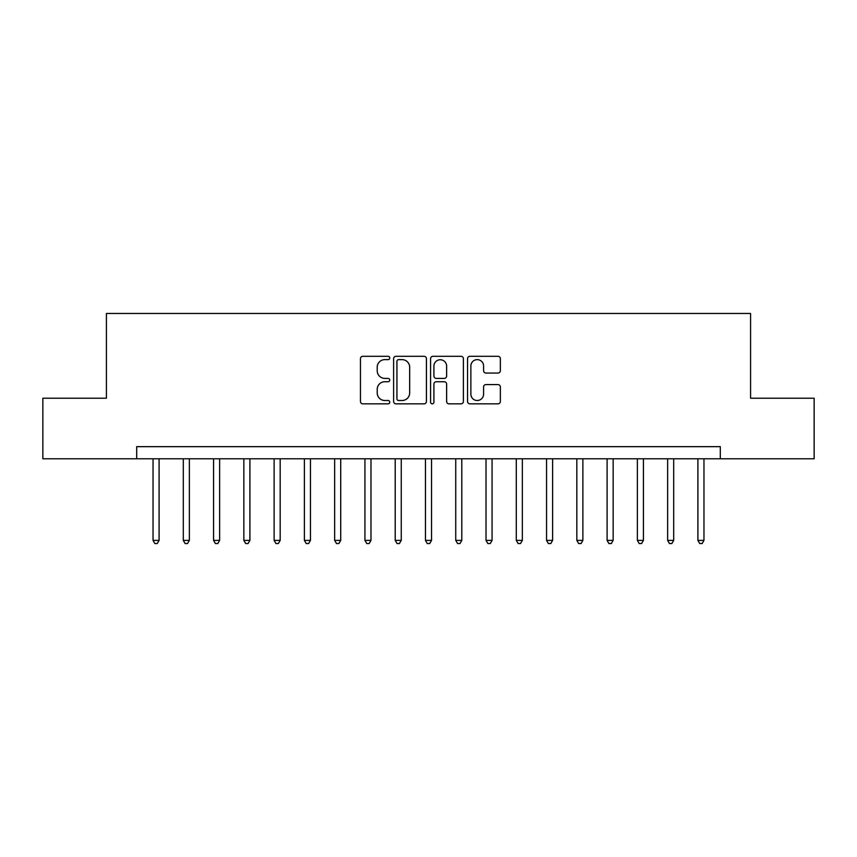 <?xml version="1.0" encoding="UTF-8"?>
<svg xmlns="http://www.w3.org/2000/svg" width="857" height="857" viewBox="0 0 857 857"><rect width="100%" height="100%" fill="white"/><g stroke="black" fill="none" stroke-linecap="round" stroke-linejoin="round"><path stroke-width="1.29" d="M389.753 357.958A1.66 1.66 0 0 0 388.092 356.298L362.832 356.298A2.378 2.378 0 0 0 360.454 358.676L360.454 401.462A2.378 2.378 0 0 0 362.832 403.84L388.092 403.84A1.66 1.66 0 0 0 389.753 402.169A1.66 1.66 0 0 0 388.092 400.508L384.825 400.508A7.606 7.606 0 0 1 377.219 392.902L377.219 389.335A7.606 7.606 0 0 1 384.825 381.729L388.092 381.729A1.66 1.66 0 0 0 389.753 380.069A1.66 1.66 0 0 0 388.092 378.398L384.825 378.398A7.606 7.606 0 0 1 377.219 370.792L377.219 367.235A7.606 7.606 0 0 1 384.825 359.629L388.092 359.629A1.66 1.66 0 0 0 389.753 357.958M497.971 373.052A2.378 2.378 0 0 0 500.349 370.674L500.349 358.676A2.378 2.378 0 0 0 497.971 356.298L469.915 356.298A2.378 2.378 0 0 0 467.547 358.676L467.547 401.462A2.378 2.378 0 0 0 469.915 403.84L497.971 403.84A2.378 2.378 0 0 0 500.349 401.462L500.349 386.957A2.378 2.378 0 0 0 497.971 384.579L485.962 384.579A2.378 2.378 0 0 0 483.584 386.957L483.584 394.156A6.363 6.363 0 0 1 477.231 400.508A6.363 6.363 0 0 1 470.868 394.156L470.868 365.982A6.363 6.363 0 0 1 477.231 359.629A6.363 6.363 0 0 1 483.584 365.982L483.584 370.674A2.378 2.378 0 0 0 485.962 373.052L497.971 373.052M136.691 458.774L42.85 458.774L42.85 398.226L106.418 398.226L106.418 313.469L750.582 313.469L750.582 398.226L814.15 398.226L814.15 458.774L720.308 458.774L720.308 446.658L136.691 446.658L136.691 458.774L720.308 458.774M426.422 358.676A2.378 2.378 0 0 0 424.044 356.298L395.998 356.298A2.378 2.378 0 0 0 393.62 358.676L393.62 401.462A2.378 2.378 0 0 0 395.998 403.84L424.044 403.84A2.378 2.378 0 0 0 426.422 401.462L426.422 358.676M432.956 356.298L461.002 356.298A2.378 2.378 0 0 1 463.38 358.676L463.38 401.462A2.378 2.378 0 0 1 461.002 403.84L449.004 403.84A2.378 2.378 0 0 1 446.626 401.462L446.626 384.107A2.378 2.378 0 0 0 444.247 381.729L436.288 381.729A2.378 2.378 0 0 0 433.91 384.107L433.91 402.169A1.66 1.66 0 0 1 432.239 403.84A1.66 1.66 0 0 1 430.578 402.169L430.578 358.676A2.378 2.378 0 0 1 432.956 356.298M398.612 359.629A1.66 1.66 0 0 0 396.941 361.29L396.941 398.848A1.66 1.66 0 0 0 398.612 400.508L402.051 400.508A7.606 7.606 0 0 0 409.667 392.902L409.667 367.235A7.606 7.606 0 0 0 402.051 359.629L398.612 359.629M446.626 366.1A6.363 6.363 0 0 0 440.262 359.747A6.363 6.363 0 0 0 433.91 366.1L433.91 376.03A2.378 2.378 0 0 0 436.288 378.398L444.247 378.398A2.378 2.378 0 0 0 446.626 376.03L446.626 366.1M153.039 458.774L153.039 540.381L159.091 540.381L159.091 458.774M159.091 540.381L157.27 543.531L154.849 543.531L153.039 540.381M183.302 458.774L183.302 540.381L189.365 540.381L189.365 458.774M189.365 540.381L187.544 543.531L185.123 543.531L183.302 540.381M213.575 458.774L213.575 540.381L219.628 540.381L219.628 458.774M219.628 540.381L217.817 543.531L215.396 543.531L213.575 540.381M243.849 458.774L243.849 540.381L249.901 540.381L249.901 458.774M249.901 540.381L248.091 543.531L245.659 543.531L243.849 540.381M274.122 458.774L274.122 540.381L280.175 540.381L280.175 458.774M280.175 540.381L278.354 543.531L275.933 543.531L274.122 540.381M304.385 458.774L304.385 540.381L310.448 540.381L310.448 458.774M310.448 540.381L308.627 543.531L306.206 543.531L304.385 540.381M334.659 458.774L334.659 540.381L340.711 540.381L340.711 458.774M340.711 540.381L338.901 543.531L336.48 543.531L334.659 540.381M364.932 458.774L364.932 540.381L370.985 540.381L370.985 458.774M370.985 540.381L369.174 543.531L366.742 543.531L364.932 540.381M395.206 458.774L395.206 540.381L401.258 540.381L401.258 458.774M401.258 540.381L399.437 543.531L397.016 543.531L395.206 540.381M425.468 458.774L425.468 540.381L431.532 540.381L431.532 458.774M431.532 540.381L429.711 543.531L427.289 543.531L425.468 540.381M455.742 458.774L455.742 540.381L461.794 540.381L461.794 458.774M461.794 540.381L459.984 543.531L457.563 543.531L455.742 540.381M486.015 458.774L486.015 540.381L492.068 540.381L492.068 458.774M492.068 540.381L490.258 543.531L487.826 543.531L486.015 540.381M516.289 458.774L516.289 540.381L522.341 540.381L522.341 458.774M522.341 540.381L520.52 543.531L518.099 543.531L516.289 540.381M546.552 458.774L546.552 540.381L552.615 540.381L552.615 458.774M552.615 540.381L550.794 543.531L548.373 543.531L546.552 540.381M576.825 458.774L576.825 540.381L582.878 540.381L582.878 458.774M582.878 540.381L581.067 543.531L578.646 543.531L576.825 540.381M607.099 458.774L607.099 540.381L613.151 540.381L613.151 458.774M613.151 540.381L611.341 543.531L608.909 543.531L607.099 540.381M637.372 458.774L637.372 540.381L643.425 540.381L643.425 458.774M643.425 540.381L641.604 543.531L639.183 543.531L637.372 540.381M667.635 458.774L667.635 540.381L673.698 540.381L673.698 458.774M673.698 540.381L671.877 543.531L669.456 543.531L667.635 540.381M697.909 458.774L697.909 540.381L703.961 540.381L703.961 458.774M703.961 540.381L702.151 543.531L699.73 543.531L697.909 540.381"/></g></svg>
